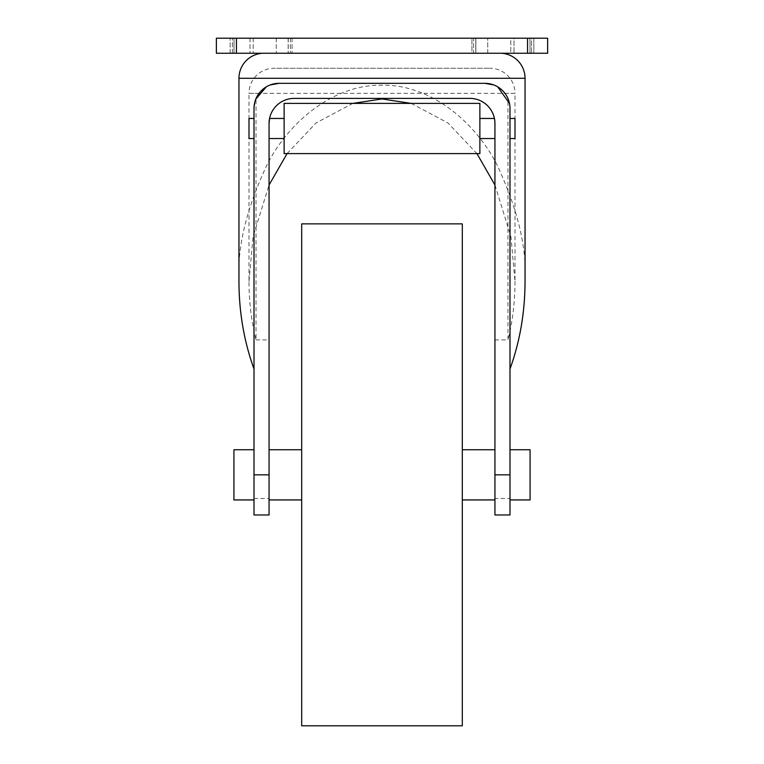 <?xml version="1.0" encoding="UTF-8"?>
<svg xmlns="http://www.w3.org/2000/svg" width="764" height="764" viewBox="0 0 764 764"><rect width="100%" height="100%" fill="white"/><g stroke="black" fill="none" stroke-linecap="round" stroke-linejoin="round"><path stroke-width="0.57" stroke-dasharray="3.82 2.86" d="M232.418 38.2L249.981 38.2L232.418 38.2L232.418 53.26L249.981 53.26L230.165 53.26L230.165 38.2L230.165 53.26L232.418 53.26L232.418 38.2M530.006 53.26L471.942 53.26L471.942 38.2L533.835 38.2L533.835 53.26L533.835 38.2L530.006 38.2L530.006 53.26L530.006 38.2L510.782 38.2L510.782 53.26L530.006 53.26M230.165 53.26L292.058 53.26L230.165 53.26M284.122 138.532L284.122 118.458L284.122 138.532M494.661 119.805L494.938 138.532L494.938 123.482A25.097 25.097 0 0 0 469.841 98.384L294.159 98.384A25.097 25.097 0 0 0 269.062 123.482L269.062 514.984M301.694 499.933L301.694 449.738L301.694 499.933M269.062 449.738L269.062 499.933L269.062 449.738M494.938 499.933L494.938 449.738L494.938 499.933M462.306 499.933L462.306 449.738L462.306 499.933M254.011 499.933L254.011 449.738L254.011 499.933M509.989 449.738L509.989 499.933L509.989 449.738M254.011 138.532L254.011 118.458L254.011 138.532M509.989 118.458L509.989 138.532L509.989 118.458M473.604 38.2L510.782 38.2L510.782 53.26L471.942 53.26L487.757 53.26L473.604 53.26L473.604 38.2L487.757 38.2L471.942 38.2L471.942 53.26L475.771 53.26L475.771 38.2L475.771 53.26L487.757 53.26L487.757 38.2L487.757 53.26L475.857 53.26L475.857 38.2L475.857 53.26L473.604 53.26L514.019 53.26L473.604 53.26L473.604 38.2L514.019 38.2L473.604 38.2M292.058 38.2L292.058 53.26L292.058 38.2L276.243 38.2L290.396 38.2L290.396 53.26L290.396 38.2L249.981 38.2L292.058 38.2M479.878 128.495L479.878 118.458L479.878 128.495M494.938 185.012L510.915 236.487L515.012 281.391L515.012 93.361L248.988 93.361L248.988 281.391C249.007 301.417 251.346 320.928 256.016 339.904L256.016 98.585A25.097 25.097 0 0 1 279.099 83.324L484.901 83.324A25.097 25.097 0 0 1 507.984 98.585L504.975 93.361C500.086 86.991 493.391 83.648 484.901 83.324L279.099 83.324C270.666 83.62 263.972 86.962 259.025 93.361L248.988 93.361A25.097 25.097 0 0 1 274.085 68.263L489.915 68.263L274.085 68.263M504.975 93.361L515.012 93.361A25.097 25.097 0 0 0 489.915 68.263M257.191 96.178L256.284 97.983M248.988 281.391L253.085 236.487L269.062 185.012M287.073 153.593L316.057 122.956L352.825 103.398M411.175 103.398L447.943 122.956L476.927 153.593M501.537 53.26L262.463 53.26L501.537 53.26M525.049 281.391C526.959 247.288 517.419 208.047 496.438 163.668C474.492 121.533 430.562 84.412 382 85.186C333.438 84.412 289.508 121.533 267.562 163.668C246.581 208.047 237.041 247.288 238.951 281.391M494.938 123.482L494.938 498.491L509.989 498.491L509.989 514.984M494.938 514.984L494.938 498.491M256.016 339.904L269.062 339.904M494.938 339.904L507.984 339.904L507.984 98.585M254.011 514.984L254.011 108.421L255.778 99.167M509.493 103.446L509.989 108.421L509.989 498.491M515.012 281.391C514.993 301.417 512.654 320.928 507.984 339.904M266.33 86.819L270.275 84.928M484.901 83.324L279.099 83.324M493.725 84.928L497.67 86.819M527.561 38.2L527.561 53.26L547.635 53.26L547.635 38.2L216.365 38.2L216.365 53.26L236.439 53.26L236.439 38.2M527.561 53.26L236.439 53.26M531.582 38.2L514.019 38.2L514.019 53.26L514.019 38.2L533.835 38.2L531.582 38.2L531.582 53.26L531.582 38.2M233.994 38.2L253.218 38.2L233.994 38.2L233.994 53.26L233.994 38.2M284.122 103.398L479.878 103.398L479.878 153.593L284.122 153.593L284.122 103.398M276.243 38.2L276.243 53.26L276.243 38.2M515.012 118.458L515.012 138.532M248.988 118.458L248.988 138.532M530.073 449.738L530.073 499.933M233.927 449.738L233.927 499.933M462.306 223.862L462.306 725.8M301.694 223.862L301.694 725.8M269.339 119.805L269.511 118.783M288.229 38.2L288.229 53.26L288.229 38.2M249.981 38.2L249.981 53.26L249.981 38.2M288.143 38.2L288.143 53.26L288.143 38.2M253.218 38.2L253.218 53.26L253.218 38.2M525.049 78.3L238.951 78.3M254.011 498.491L269.062 498.491"/><path stroke-width="1.15" d="M284.122 118.458L269.568 118.458L269.062 123.482L269.062 514.984L254.011 514.984L254.011 108.421A25.097 25.097 0 0 1 279.099 83.324L484.901 83.324L493.725 84.928M284.122 138.532L269.062 138.532M301.694 449.738L269.062 449.738M301.694 499.933L269.062 499.933M462.306 725.8L462.306 223.862L301.694 223.862L301.694 725.8L462.306 725.8M494.938 449.738L462.306 449.738M494.938 499.933L462.306 499.933M254.011 449.738L233.927 449.738L233.927 499.933L254.011 499.933M509.989 499.933L530.073 499.933L530.073 449.738L509.989 449.738M254.011 118.458L248.988 118.458L248.988 138.532L254.011 138.532M509.989 138.532L515.012 138.532L515.012 118.458L509.989 118.458M259.025 93.361L257.191 96.178M256.284 97.983L256.016 98.585M269.062 185.012L287.073 153.593M352.825 103.398L382 98.957L411.175 103.398M476.927 153.593L494.938 185.012M254.011 369.012C244.041 341.403 239.027 312.199 238.951 281.391L238.951 78.3A25.097 25.097 0 0 1 262.463 53.26M509.989 369.012C519.959 341.403 524.973 312.199 525.049 281.391L525.049 78.3A25.097 25.097 0 0 0 501.537 53.26M269.339 119.805L269.062 123.482A25.097 25.097 0 0 1 294.159 98.384L469.841 98.384A25.097 25.097 0 0 1 494.938 123.482L494.938 514.984L509.989 514.984L509.989 474.836L494.938 474.836M255.778 99.167L266.33 86.819M270.275 84.928L279.099 83.324M497.67 86.819L509.493 103.446M484.901 83.324A25.097 25.097 0 0 1 509.989 108.421L509.989 474.836M236.439 53.26L216.365 53.26L216.365 38.2L236.439 38.2L236.439 53.26L527.561 53.26L527.561 38.2L547.635 38.2L547.635 53.26L527.561 53.26M236.439 38.2L527.561 38.2M494.938 123.482C494.365 116.873 494.365 116.873 494.938 123.482M494.499 118.821L494.661 119.805M479.878 103.398L284.122 103.398L284.122 153.593L479.878 153.593L479.878 103.398M269.062 474.836L254.011 474.836M238.951 78.3L525.049 78.3M479.878 138.532L494.938 138.532M479.878 118.458L494.432 118.458"/></g></svg>
